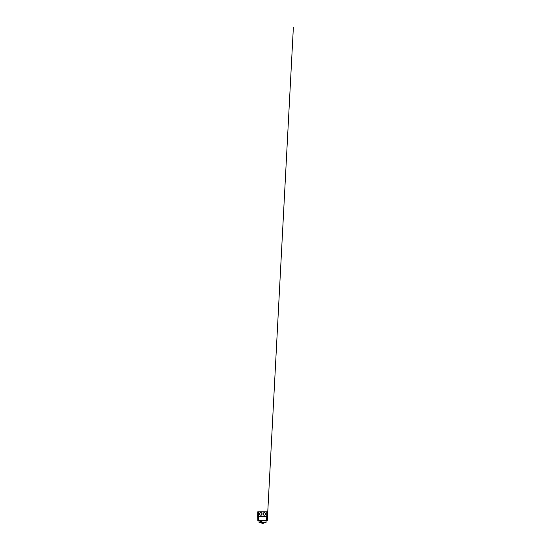 <?xml version="1.0" encoding="UTF-8"?>
<svg xmlns="http://www.w3.org/2000/svg" width="551" height="551" viewBox="0 0 551 551"><rect width="100%" height="100%" fill="white"/><g stroke="black" fill="none" stroke-linecap="round" stroke-linejoin="round"><path stroke-width="0.83" d="M259.321 520.895L258.605 520.895L259.08 520.895L259.08 522.417L266.071 522.417L266.043 520.895M267.042 520.516L267.504 516.68L266.746 516.68L266.484 520.819L266.987 520.688L266.147 520.895L267.042 520.516C267.393 520.475 267.393 520.475 267.042 520.516L258.164 520.688L266.539 520.895M261.326 521.742C261.332 522.307 260.533 522.3 260.575 521.742L260.575 520.895L261.215 520.895L261.215 521.742C261.229 522.3 260.423 522.307 260.465 521.742C260.423 522.3 261.229 522.307 261.215 521.742C261.229 522.3 260.423 522.307 260.465 521.742C260.423 522.3 261.229 522.307 261.215 521.742M261.87 520.895L262.992 520.895M258.502 520.895L259.039 520.867M257.654 516.404L258.419 516.68L258.646 520.509L258.109 520.516C257.751 520.475 257.751 520.475 258.109 520.516C257.751 520.475 257.751 520.475 258.109 520.516L258.164 520.688M258.419 516.411L257.654 516.411M266.725 516.68L257.641 516.68L258.109 520.516M258.543 520.895L257.84 520.481L257.641 516.404L267.497 516.68L267.504 514.138M267.373 516.68L267.304 520.481L266.608 520.895M267.497 516.411L266.725 516.411M265.864 511.803L259.287 511.803M267.235 511.803L257.971 511.803M267.359 511.803L267.504 516.356M257.751 511.803L257.641 516.404M264.349 515.219A1.267 1.267 0 0 0 265.616 513.945A1.267 1.267 0 0 0 264.349 512.678A1.267 1.267 0 0 0 263.082 513.945A1.267 1.267 0 0 0 264.349 515.219M260.802 515.219A1.267 1.267 0 0 0 262.069 513.945A1.267 1.267 0 0 0 260.802 512.678A1.267 1.267 0 0 0 259.528 513.945A1.267 1.267 0 0 0 260.802 515.219M267.504 511.879L257.641 511.913M264.349 515.185A1.233 1.233 0 0 0 265.582 513.945A1.233 1.233 0 0 0 264.349 512.712A1.233 1.233 0 0 0 263.116 513.945A1.233 1.233 0 0 0 264.349 515.185M264.349 512.795A1.15 1.15 0 0 1 265.506 513.945A1.15 1.15 0 0 1 264.349 515.102A1.15 1.15 0 0 1 263.199 513.945A1.15 1.15 0 0 1 264.349 512.795M260.802 515.185A1.233 1.233 0 0 0 262.035 513.945A1.233 1.233 0 0 0 260.802 512.712A1.233 1.233 0 0 0 259.562 513.945A1.233 1.233 0 0 0 260.802 515.185M260.802 512.795A1.15 1.15 0 0 1 261.952 513.945A1.15 1.15 0 0 1 260.802 515.102A1.15 1.15 0 0 1 259.645 513.945A1.15 1.15 0 0 1 260.802 512.795M260.575 520.984L261.215 520.984M260.657 522.031L260.657 520.984M259.087 522.617L266.057 522.527L259.294 522.741M263.137 522.747L263.013 523.45L262.173 522.747M262.972 522.747L265.665 522.747M261.904 523.354L261.883 522.747L261.918 523.409L263.013 523.45L262.861 522.747M261.215 521.322L260.657 521.322M261.215 521.673L260.719 521.673L261.208 521.838M260.575 521.742L260.465 520.895M258.412 511.803L258.412 516.404M266.739 516.404L266.739 511.803M262.035 523.354L262.014 522.747M263.247 523.354L263.268 522.747L263.151 523.45M267.304 520.481L293.359 27.55L267.304 520.481M266.112 520.867L266.65 520.895M260.719 521.322L260.719 521.673"/></g></svg>
